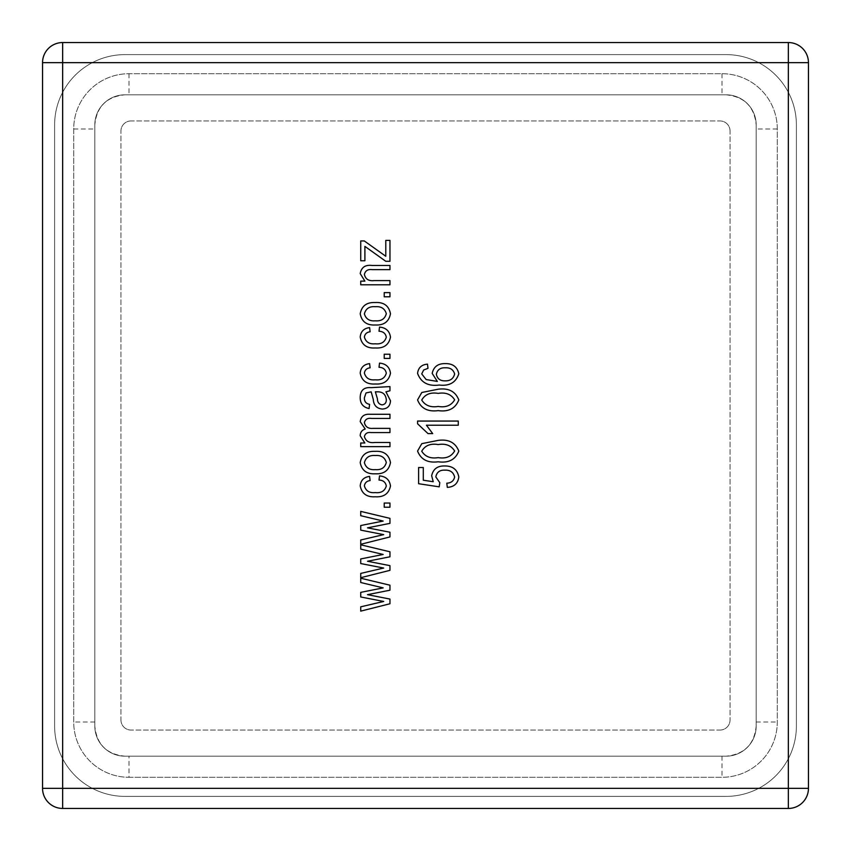 <?xml version="1.0" encoding="UTF-8"?>
<svg xmlns="http://www.w3.org/2000/svg" width="851" height="851" viewBox="0 0 851 851"><rect width="100%" height="100%" fill="white"/><g stroke="black" fill="none" stroke-linecap="round" stroke-linejoin="round"><path stroke-width="0.64" stroke-dasharray="4.25 3.19" d="M120.948 719.999A10.052 10.052 0 0 0 131.001 730.052A10.052 10.052 0 0 1 120.948 719.999L120.948 131.001L120.948 719.999M131.001 120.948A10.052 10.052 0 0 0 120.948 131.001A10.052 10.052 0 0 1 131.001 120.948L719.999 120.948L131.001 120.948M730.052 131.001A10.052 10.052 0 0 0 719.999 120.948A10.052 10.052 0 0 1 730.052 131.001L730.052 719.999L730.052 131.001M719.999 730.052A10.052 10.052 0 0 0 730.052 719.999A10.052 10.052 0 0 1 719.999 730.052L131.001 730.052L719.999 730.052M726.031 94.812C744.317 96.588 754.369 106.641 756.188 124.969L756.188 726.031C754.412 744.317 744.359 754.369 726.031 756.188L124.969 756.188C106.683 754.412 96.631 744.359 94.812 726.031L94.812 124.969C96.61 106.662 106.652 96.61 124.969 94.812L726.031 94.812A30.157 30.157 0 0 1 756.188 124.969L756.188 726.031A30.157 30.157 0 0 1 726.031 756.188L124.969 756.188A30.157 30.157 0 0 1 94.812 726.031L94.812 124.969A30.157 30.157 0 0 1 124.969 94.812L726.031 94.812A30.157 30.157 0 0 1 756.188 124.969L756.188 726.031A30.157 30.157 0 0 1 726.031 756.188L124.969 756.188A30.157 30.157 0 0 1 94.812 726.031L94.812 124.969A30.157 30.157 0 0 1 124.969 94.812L726.031 94.812A30.157 30.157 0 0 1 756.188 124.969L756.188 726.031A30.157 30.157 0 0 1 726.031 756.188L124.969 756.188A30.157 30.157 0 0 1 94.812 726.031L94.812 124.969A30.157 30.157 0 0 1 124.969 94.812L726.031 94.812A30.157 30.157 0 0 1 756.188 124.969L756.188 726.031A30.157 30.157 0 0 1 726.031 756.188L124.969 756.188A30.157 30.157 0 0 1 94.812 726.031L94.812 124.969A30.157 30.157 0 0 1 124.969 94.812L726.031 94.812A30.157 30.157 0 0 1 756.188 124.969L756.188 726.031A30.157 30.157 0 0 1 726.031 756.188L124.969 756.188A30.157 30.157 0 0 1 94.812 726.031L94.812 124.969A30.157 30.157 0 0 1 124.969 94.812L726.031 94.812M726.031 54.613A70.356 70.356 0 0 1 796.387 124.969L796.387 726.031A70.356 70.356 0 0 1 726.031 796.387L124.969 796.387A70.356 70.356 0 0 1 54.613 726.031L54.613 124.969A70.356 70.356 0 0 1 124.969 54.613L726.031 54.613A70.356 70.356 0 0 1 796.387 124.969L796.387 726.031A70.356 70.356 0 0 1 726.031 796.387L124.969 796.387A70.356 70.356 0 0 1 54.613 726.031L54.613 124.969A70.356 70.356 0 0 1 124.969 54.613L726.031 54.613A70.356 70.356 0 0 1 796.387 124.969L796.387 726.031A70.356 70.356 0 0 1 726.031 796.387L124.969 796.387A70.356 70.356 0 0 1 54.613 726.031L54.613 124.969A70.356 70.356 0 0 1 124.969 54.613L726.031 54.613A70.356 70.356 0 0 1 796.387 124.969L796.387 726.031A70.356 70.356 0 0 1 726.031 796.387L124.969 796.387A70.356 70.356 0 0 1 54.613 726.031L54.613 124.969A70.356 70.356 0 0 1 124.969 54.613L726.031 54.613M128.99 777.293L722.01 777.293A55.283 55.283 0 0 0 777.293 722.01L777.293 128.99A55.283 55.283 0 0 0 722.01 73.707L128.99 73.707A55.283 55.283 0 0 0 73.707 128.99L73.707 722.01A55.283 55.283 0 0 0 128.99 777.293L722.01 777.293A55.283 55.283 0 0 0 777.293 722.01L777.293 128.99A55.283 55.283 0 0 0 722.01 73.707L128.99 73.707A55.283 55.283 0 0 0 73.707 128.99L73.707 722.01A55.283 55.283 0 0 0 128.99 777.293L128.99 756.188M788.345 42.55L62.655 42.55A20.105 20.105 0 0 0 42.55 62.655L42.55 788.345A20.105 20.105 0 0 0 62.655 808.45L788.345 808.45A20.105 20.105 0 0 0 808.45 788.345L808.45 62.655A20.105 20.105 0 0 0 788.345 42.55M389.96 354.229L389.96 358.409L384.216 358.409L384.216 354.229L389.96 354.229M386.311 337.187C385.556 333.39 383.12 331.411 379.003 331.252L379.525 327.082C385.95 327.678 389.598 331.039 390.481 337.177C388.833 344.91 383.769 348.506 375.323 347.963C366.824 348.506 361.781 344.878 360.207 337.07C360.75 331.486 363.877 328.326 369.6 327.603L370.121 331.773C366.813 332.188 364.898 333.943 364.377 337.06C365.845 342.134 369.462 344.368 375.238 343.783C381.067 344.432 384.758 342.23 386.311 337.187M390.481 313.764C388.939 321.678 383.897 325.422 375.344 324.986C366.77 325.444 361.728 321.699 360.207 313.764C361.686 305.935 366.632 302.19 375.046 302.541C383.758 301.988 388.907 305.732 390.481 313.764M375.323 306.711C369.43 306.222 365.781 308.605 364.377 313.87C365.887 318.987 369.536 321.306 375.323 320.816C381.237 321.306 384.897 318.923 386.311 313.657C384.78 308.541 381.12 306.232 375.323 306.711M389.96 292.616L389.96 296.797L384.216 296.797L384.216 292.616L389.96 292.616M389.96 280.607L389.96 284.787L360.728 284.787L360.728 281.128L364.898 281.128L360.207 273.586C361.345 267.352 365.292 264.64 372.068 265.469L389.96 265.469L389.96 269.639L372.195 269.639C367.93 269.065 365.334 270.671 364.377 274.447C365.505 279.149 368.717 281.202 374.004 280.607L389.96 280.607M389.96 240.397L389.96 261.289L385.79 261.289L364.898 246.386L364.898 260.768L360.728 260.768L360.728 240.929L364.271 240.929L385.79 256.268L385.79 240.397L389.96 240.397M458.806 477.007C457.923 483.496 454.094 486.953 447.318 487.378L446.796 483.198C451.104 483.017 453.711 480.964 454.636 477.049C453.413 472.209 450.147 469.912 444.828 470.146C439.744 469.943 436.744 472.209 435.829 476.943L439.797 482.677L439.201 486.846L418.607 483.719L418.607 467.529L423.298 467.529L423.298 480.219L433.233 481.73L431.659 475.773C433.095 469.082 437.403 465.816 444.594 465.965C452.636 465.88 457.37 469.55 458.806 477.007M458.806 451.104C455.423 459.668 448.562 463.221 438.201 461.785C427.798 463.157 420.915 459.583 417.564 451.062L421.798 443.658L438.201 440.382C448.594 439.02 455.455 442.594 458.806 451.104M438.18 444.562C430.51 443.265 425.021 445.488 421.734 451.232C425.202 456.721 430.68 458.849 438.18 457.615C445.828 458.891 451.307 456.679 454.636 450.987C451.19 445.467 445.701 443.318 438.18 444.562M386.311 373.217C385.556 369.419 383.12 367.441 379.003 367.281L379.525 363.1C385.95 363.707 389.598 367.068 390.481 373.206C388.833 380.929 383.769 384.524 375.323 383.992C366.824 384.535 361.781 380.897 360.207 373.1C360.75 367.515 363.877 364.356 369.6 363.622L370.121 367.802C366.813 368.206 364.898 369.972 364.377 373.089C365.845 378.163 369.462 380.397 375.238 379.812C381.067 380.461 384.758 378.259 386.311 373.217M389.96 390.779L385.939 391.822L390.481 400.747C390.226 405.98 387.492 408.746 382.28 409.054C376.621 408.459 373.621 405.214 373.259 399.332L371.164 391.822L366.026 392.939L364.377 397.789C364.249 401.47 365.994 403.661 369.6 404.353L369.079 408.533C363.005 407.257 360.047 403.48 360.207 397.194C360.43 390.237 364.09 387.056 371.196 387.641L389.96 386.599L389.96 390.779M386.311 399.725C385.726 394.29 382.652 391.651 377.078 391.822L375.344 391.822L377.429 398.832C377.429 402.257 378.972 404.268 382.046 404.874C384.939 404.48 386.365 402.768 386.311 399.725M389.96 442.467L389.96 446.647L360.728 446.647L360.728 442.988L364.845 442.988L360.207 435.765C360.271 432.329 361.941 430.085 365.207 429.021L360.207 421.649C361.015 416.341 364.281 413.873 369.983 414.277L389.96 414.277L389.96 418.447L371.557 418.447C367.717 417.862 365.324 419.235 364.377 422.575C365.377 426.851 368.249 428.787 372.983 428.372L389.96 428.372L389.96 432.553L370.983 432.553C367.387 432.117 365.196 433.467 364.377 436.627C365.845 441.297 369.323 443.243 374.802 442.467L389.96 442.467M390.481 462.572C388.939 470.486 383.897 474.23 375.344 473.794C366.77 474.252 361.728 470.507 360.207 462.572C361.686 454.742 366.632 450.998 375.046 451.349C383.758 450.796 388.907 454.54 390.481 462.572M375.323 455.519C369.43 455.03 365.781 457.412 364.377 462.678C365.887 467.795 369.536 470.114 375.323 469.624C381.237 470.114 384.897 467.731 386.311 462.465C384.78 457.349 381.12 455.04 375.323 455.519M386.311 485.995C385.556 482.198 383.12 480.219 379.003 480.06L379.525 475.89C385.95 476.486 389.598 479.847 390.481 485.985C388.833 493.718 383.769 497.314 375.323 496.771C366.824 497.314 361.781 493.686 360.207 485.878C360.75 480.294 363.877 477.134 369.6 476.411L370.121 480.581C366.813 480.996 364.898 482.751 364.377 485.868C365.845 490.942 369.462 493.186 375.238 492.591C381.067 493.24 384.758 491.048 386.311 485.995M389.96 503.037L389.96 507.217L384.216 507.217L384.216 503.037L389.96 503.037M389.96 532.237L389.96 536.928L360.728 544.289L360.728 539.991L383.695 534.63L360.728 530.13L360.728 525.524L383.173 521.057L360.728 515.695L360.728 511.387L389.96 518.365L389.96 523.365L367.515 527.843L389.96 532.237M389.96 565.649L389.96 570.34L360.728 577.701L360.728 573.414L383.695 568.043L360.728 563.553L360.728 558.937L383.173 554.469L360.728 549.108L360.728 544.81L389.96 551.788L389.96 556.788L367.515 561.256L389.96 565.649M417.564 421.064L458.285 421.064L458.285 425.234L426.436 425.234L432.702 433.595L428 433.595L417.564 423.766L417.564 421.064M458.806 399.938C455.423 408.491 448.562 412.054 438.201 410.618C427.798 411.99 420.915 408.416 417.564 399.896L421.798 392.492L438.201 389.215C448.594 387.854 455.455 391.428 458.806 399.938M438.18 393.385C430.51 392.098 425.021 394.321 421.734 400.066C425.202 405.544 430.68 407.672 438.18 406.438C445.828 407.725 451.307 405.512 454.636 399.821C451.19 394.3 445.701 392.151 438.18 393.385M417.564 373.387C418.266 367.717 421.575 364.632 427.479 364.154L428 368.323L423.638 370.025L421.734 373.908L426.138 379.557L437.34 381.418L432.18 373.419C433.648 366.738 437.978 363.483 445.169 363.622C452.732 363.451 457.274 366.834 458.806 373.77C455.945 382.503 449.413 386.258 439.222 385.035C428.223 386.482 421 382.599 417.564 373.387M445.318 367.802C440.371 367.568 437.382 369.728 436.361 374.27C437.308 378.748 440.201 380.95 445.009 380.854C450.211 381.025 453.413 378.727 454.636 373.983C453.317 369.611 450.211 367.547 445.318 367.802M389.96 599.072L389.96 603.763L360.728 611.124L360.728 606.827L383.695 601.466L360.728 596.966L360.728 592.36L383.173 587.881L360.728 582.52L360.728 578.223L389.96 585.201L389.96 590.2L367.515 594.668L389.96 599.072M777.293 128.99L756.188 128.99M756.188 722.01L777.293 722.01M722.01 756.188L722.01 777.293M722.01 73.707L722.01 94.812M128.99 73.707L128.99 94.812M94.812 722.01L73.707 722.01M73.707 128.99L94.812 128.99"/><path stroke-width="1.28" d="M417.564 373.387C418.266 367.717 421.575 364.632 427.479 364.154L428 368.323L423.638 370.025L421.734 373.908L426.138 379.557L437.34 381.418L432.18 373.419C433.648 366.738 437.978 363.483 445.169 363.622C452.732 363.451 457.274 366.834 458.806 373.77C455.945 382.503 449.413 386.258 439.222 385.035C428.223 386.482 421 382.599 417.564 373.387M417.564 421.064L458.285 421.064L458.285 425.234L426.436 425.234L432.702 433.595L428 433.595L417.564 423.766L417.564 421.064M389.96 532.237L389.96 536.928L360.728 544.289L360.728 539.991L383.695 534.63L360.728 530.13L360.728 525.524L383.173 521.057L360.728 515.695L360.728 511.387L389.96 518.365L389.96 523.365L367.515 527.843L389.96 532.237M386.311 485.995C385.556 482.198 383.12 480.219 379.003 480.06L379.525 475.89C385.95 476.486 389.598 479.847 390.481 485.985C388.833 493.718 383.769 497.314 375.323 496.771C366.824 497.314 361.781 493.686 360.207 485.878C360.75 480.294 363.877 477.134 369.6 476.411L370.121 480.581C366.813 480.996 364.898 482.751 364.377 485.868C365.845 490.942 369.462 493.186 375.238 492.591C381.067 493.24 384.758 491.048 386.311 485.995M389.96 442.467L389.96 446.647L360.728 446.647L360.728 442.988L364.845 442.988L360.207 435.765C360.271 432.329 361.941 430.085 365.207 429.021L360.207 421.649C361.015 416.341 364.281 413.873 369.983 414.277L389.96 414.277L389.96 418.447L371.557 418.447C367.717 417.862 365.324 419.235 364.377 422.575C365.377 426.851 368.249 428.787 372.983 428.372L389.96 428.372L389.96 432.553L370.983 432.553C367.387 432.117 365.196 433.467 364.377 436.627C365.845 441.297 369.323 443.243 374.802 442.467L389.96 442.467M386.311 373.217C385.556 369.419 383.12 367.441 379.003 367.281L379.525 363.1C385.95 363.707 389.598 367.068 390.481 373.206C388.833 380.929 383.769 384.524 375.323 383.992C366.824 384.535 361.781 380.897 360.207 373.1C360.75 367.515 363.877 364.356 369.6 363.622L370.121 367.802C366.813 368.206 364.898 369.972 364.377 373.089C365.845 378.163 369.462 380.397 375.238 379.812C381.067 380.461 384.758 378.259 386.311 373.217M458.806 477.007C457.923 483.496 454.094 486.953 447.318 487.378L446.796 483.198C451.104 483.017 453.711 480.964 454.636 477.049C453.413 472.209 450.147 469.912 444.828 470.146C439.744 469.943 436.744 472.209 435.829 476.943L439.797 482.677L439.201 486.846L418.607 483.719L418.607 467.529L423.298 467.529L423.298 480.219L433.233 481.73L431.659 475.773C433.095 469.082 437.403 465.816 444.594 465.965C452.636 465.88 457.37 469.55 458.806 477.007M389.96 280.607L389.96 284.787L360.728 284.787L360.728 281.128L364.898 281.128L360.207 273.586C361.345 267.352 365.292 264.64 372.068 265.469L389.96 265.469L389.96 269.639L372.195 269.639C367.93 269.065 365.334 270.671 364.377 274.447C365.505 279.149 368.717 281.202 374.004 280.607L389.96 280.607M390.481 313.764C388.939 321.678 383.897 325.422 375.344 324.986C366.77 325.444 361.728 321.699 360.207 313.764C361.686 305.935 366.632 302.19 375.046 302.541C383.758 301.988 388.907 305.732 390.481 313.764M389.96 354.229L389.96 358.409L384.216 358.409L384.216 354.229L389.96 354.229M386.311 337.187C385.556 333.39 383.12 331.411 379.003 331.252L379.525 327.082C385.95 327.678 389.598 331.039 390.481 337.177C388.833 344.91 383.769 348.506 375.323 347.963C366.824 348.506 361.781 344.878 360.207 337.07C360.75 331.486 363.877 328.326 369.6 327.603L370.121 331.773C366.813 332.188 364.898 333.943 364.377 337.06C365.845 342.134 369.462 344.368 375.238 343.783C381.067 344.432 384.758 342.23 386.311 337.187M389.96 292.616L389.96 296.797L384.216 296.797L384.216 292.616L389.96 292.616M389.96 240.397L389.96 261.289L385.79 261.289L364.898 246.386L364.898 260.768L360.728 260.768L360.728 240.929L364.271 240.929L385.79 256.268L385.79 240.397L389.96 240.397M458.806 451.104C455.423 459.668 448.562 463.221 438.201 461.785C427.798 463.157 420.915 459.583 417.564 451.062L421.798 443.658L438.201 440.382C448.594 439.02 455.455 442.594 458.806 451.104M389.96 390.779L385.939 391.822L390.481 400.747C390.226 405.98 387.492 408.746 382.28 409.054C376.621 408.459 373.621 405.214 373.259 399.332L371.164 391.822L366.026 392.939L364.377 397.789C364.249 401.47 365.994 403.661 369.6 404.353L369.079 408.533C363.005 407.257 360.047 403.48 360.207 397.194C360.43 390.237 364.09 387.056 371.196 387.641L389.96 386.599L389.96 390.779M390.481 462.572C388.939 470.486 383.897 474.23 375.344 473.794C366.77 474.252 361.728 470.507 360.207 462.572C361.686 454.742 366.632 450.998 375.046 451.349C383.758 450.796 388.907 454.54 390.481 462.572M389.96 503.037L389.96 507.217L384.216 507.217L384.216 503.037L389.96 503.037M389.96 565.649L389.96 570.34L360.728 577.701L360.728 573.414L383.695 568.043L360.728 563.553L360.728 558.937L383.173 554.469L360.728 549.108L360.728 544.81L389.96 551.788L389.96 556.788L367.515 561.256L389.96 565.649M458.806 399.938C455.423 408.491 448.562 412.054 438.201 410.618C427.798 411.99 420.915 408.416 417.564 399.896L421.798 392.492L438.201 389.215C448.594 387.854 455.455 391.428 458.806 399.938M389.96 599.072L389.96 603.763L360.728 611.124L360.728 606.827L383.695 601.466L360.728 596.966L360.728 592.36L383.173 587.881L360.728 582.52L360.728 578.223L389.96 585.201L389.96 590.2L367.515 594.668L389.96 599.072M62.655 42.55L788.345 42.55A20.105 20.105 0 0 1 808.45 62.655L808.45 788.345A20.105 20.105 0 0 1 788.345 808.45L62.655 808.45A20.105 20.105 0 0 1 42.55 788.345L42.55 62.655A20.105 20.105 0 0 1 62.655 42.55A20.105 20.105 0 0 0 42.55 62.655L62.655 62.655L62.655 788.345L788.345 788.345L788.345 62.655L62.655 62.655L62.655 42.55M364.377 313.87C365.887 318.987 369.536 321.306 375.323 320.816C381.237 321.306 384.897 318.923 386.311 313.657C384.78 308.541 381.12 306.232 375.323 306.711C369.43 306.222 365.781 308.605 364.377 313.87M421.734 451.232C425.202 456.721 430.68 458.849 438.18 457.615C445.828 458.891 451.307 456.679 454.636 450.987C451.19 445.467 445.701 443.318 438.18 444.562C430.51 443.265 425.021 445.488 421.734 451.232M377.078 391.822L375.344 391.822L377.429 398.832C377.429 402.257 378.972 404.268 382.046 404.874C384.939 404.48 386.365 402.768 386.311 399.725C385.726 394.29 382.652 391.651 377.078 391.822M364.377 462.678C365.887 467.795 369.536 470.114 375.323 469.624C381.237 470.114 384.897 467.731 386.311 462.465C384.78 457.349 381.12 455.04 375.323 455.519C369.43 455.03 365.781 457.412 364.377 462.678M421.734 400.066C425.202 405.544 430.68 407.672 438.18 406.438C445.828 407.725 451.307 405.512 454.636 399.821C451.19 394.3 445.701 392.151 438.18 393.385C430.51 392.098 425.021 394.321 421.734 400.066M436.361 374.27C437.308 378.748 440.201 380.95 445.009 380.854C450.211 381.025 453.413 378.727 454.636 373.983C453.317 369.611 450.211 367.547 445.318 367.802C440.371 367.568 437.382 369.728 436.361 374.27M808.45 788.345A20.105 20.105 0 0 1 788.345 808.45L788.345 788.345L808.45 788.345M788.345 42.55A20.105 20.105 0 0 1 808.45 62.655L788.345 62.655L788.345 42.55M62.655 808.45A20.105 20.105 0 0 1 42.55 788.345L62.655 788.345L62.655 808.45"/></g></svg>
